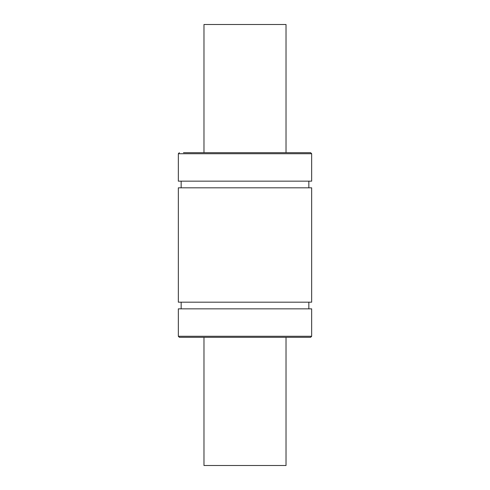 <?xml version="1.0" encoding="UTF-8"?>
<svg xmlns="http://www.w3.org/2000/svg" width="490" height="490" viewBox="0 0 490 490"><rect width="100%" height="100%" fill="white"/><g stroke="black" fill="none" stroke-linecap="round" stroke-linejoin="round"><path stroke-width="0.73" d="M203.975 337.304L203.975 465.5L286.025 465.5L286.025 337.304M286.025 152.696L286.025 24.5L203.975 24.5L203.975 152.696M178.336 336.275L178.336 308.841L311.665 308.841L311.665 336.275L310.636 337.304L179.364 337.304L178.336 336.275L311.665 336.275M178.336 302.177L311.665 302.177L311.665 187.823L178.336 187.823L178.336 302.177M311.665 153.725L178.336 153.725L178.336 181.159L311.665 181.159L311.665 153.725L310.636 152.696L306.538 152.696M183.462 152.696L310.636 152.696M308.841 308.841L308.841 302.177M181.159 308.841L181.159 302.177M308.841 187.823L308.841 181.159M181.159 187.823L181.159 181.159M178.336 153.725L179.364 152.696"/></g></svg>
